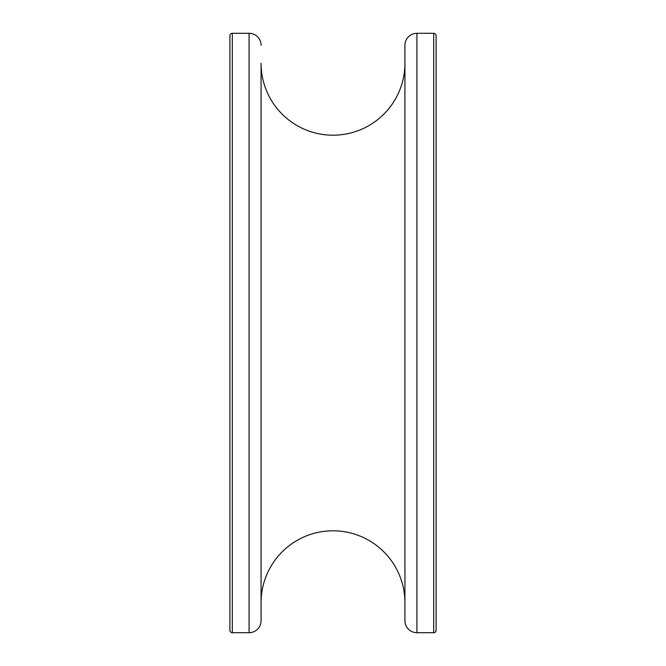 <?xml version="1.0" encoding="UTF-8"?>
<svg xmlns="http://www.w3.org/2000/svg" width="666" height="666" viewBox="0 0 666 666"><rect width="100%" height="100%" fill="white"/><g stroke="black" fill="none" stroke-linecap="round" stroke-linejoin="round"><path stroke-width="1" d="M261.072 620.712L261.072 63.27A71.928 71.928 0 0 0 333 135.198A71.928 71.928 0 0 0 404.928 63.27L404.928 602.73A71.928 71.928 0 0 0 333 530.802A71.928 71.928 0 0 0 261.072 602.73L261.072 620.712A11.988 11.988 0 0 1 249.084 632.7L232.301 632.7A2.398 2.398 0 0 1 229.903 630.302L229.903 35.698A2.398 2.398 0 0 1 232.301 33.3L232.301 632.7M404.928 620.712L404.928 45.288A11.988 11.988 0 0 1 416.916 33.3L416.916 632.7A11.988 11.988 0 0 1 404.928 620.712M261.072 45.288A11.988 11.988 0 0 0 249.084 33.3L232.301 33.3M436.097 630.302L436.097 35.698L436.097 630.302A2.398 2.398 0 0 1 433.699 632.7L416.916 632.7M436.097 35.698A2.398 2.398 0 0 0 433.699 33.3L416.916 33.3M229.903 482.85L229.903 630.302M229.903 35.698L229.903 183.15M249.084 632.7L249.084 33.3M433.699 632.7L433.699 33.3"/></g></svg>

